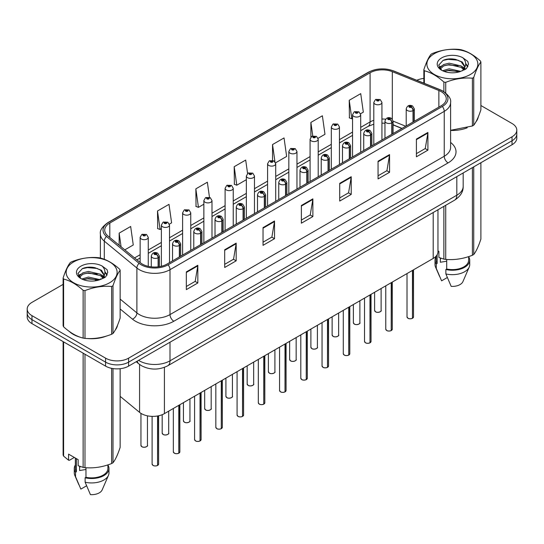 <?xml version="1.0" encoding="UTF-8"?>
<svg xmlns="http://www.w3.org/2000/svg" width="544" height="544" viewBox="0 0 544 544"><rect width="100%" height="100%" fill="white"/><g stroke="black" fill="none" stroke-linecap="round" stroke-linejoin="round"><path stroke-width="0.82" d="M401.86 128.479L393.094 124.936M437.961 209.78L437.961 251.811A16.266 9.391 180 0 1 433.194 258.454L164.41 413.63A16.266 9.391 180 0 1 139.584 412.379L120.149 396.352M69.36 331.486A26.03 15.028 0 0 0 73.222 334.336A26.03 15.028 0 0 0 80.165 337.198A26.03 15.028 0 0 1 73.222 334.336A26.03 15.028 0 0 1 69.36 331.486M441.177 91.616A17.354 10.016 180 0 1 446.257 98.695A17.354 10.016 180 0 1 441.177 105.781L166.94 264.112A17.354 10.016 180 0 1 140.454 262.772L107.862 235.899A17.354 10.016 180 0 1 104.72 230.153A17.354 10.016 180 0 1 109.8 223.067L370.083 72.794A17.354 10.016 180 0 1 392.312 71.672L438.858 90.494A17.354 10.016 180 0 1 441.177 91.616M442.367 90.93A19.033 10.989 0 0 0 439.824 89.699L393.271 70.876A19.033 10.989 0 0 0 368.893 72.107L108.61 222.38A19.033 10.989 0 0 0 106.481 236.456L139.074 263.33A19.033 10.989 0 0 0 168.123 264.799L442.367 106.468A19.033 10.989 0 0 0 442.367 90.93M63.111 284.383L31.967 302.369A16.266 9.391 0 0 0 27.2 309.006L27.2 316.975A16.266 9.391 0 0 0 31.967 323.619L105.584 366.126L105.584 362.141A16.266 9.391 0 0 0 128.595 362.141L512.033 140.76A16.266 9.391 0 0 0 516.8 134.116A16.266 9.391 0 0 1 512.033 140.76L128.595 362.141A16.266 9.391 0 0 1 105.584 362.141L31.967 319.634L105.584 362.141L105.584 358.156A16.266 9.391 0 0 0 128.595 358.156L512.033 136.775A16.266 9.391 0 0 0 516.8 130.132A16.266 9.391 0 0 0 512.033 123.495L480.889 105.509M27.2 312.99A16.266 9.391 0 0 0 31.967 319.634A16.266 9.391 0 0 1 27.2 312.99M186.34 271.905L186.34 289.619L197.839 282.975L197.839 265.261L186.34 271.905M186.34 286.477L195.201 281.357L197.798 265.853A4.338 2.502 -120 0 0 197.839 265.261M195.119 281.404L197.839 282.975M224.686 249.771L224.686 267.478L236.184 260.834L236.184 243.127L224.686 249.771M224.686 264.336L233.546 259.223L236.137 243.712A4.338 2.502 -120 0 0 236.184 243.127M233.464 259.264L236.184 260.834M263.031 227.63L263.031 245.337L274.53 238.7L274.53 220.986L263.031 227.63M263.031 242.196L271.884 237.082L274.482 221.578A4.338 2.502 -120 0 0 274.53 220.986M271.81 237.13L274.53 238.7M416.405 139.08L416.405 156.788L427.91 150.151L427.91 132.437L416.405 139.08M416.405 153.646L425.265 148.532L427.863 133.028A4.338 2.502 -120 0 0 427.91 132.437M425.184 148.573L427.91 150.151M378.06 161.214L378.06 178.928L389.565 172.285L389.565 154.578L378.06 161.214M378.06 175.787L386.92 170.666L389.518 155.162A4.338 2.502 -120 0 0 389.565 154.578M386.845 170.714L389.565 172.285M339.714 183.355L339.714 201.062L351.22 194.426L351.22 176.712L339.714 183.355M339.714 197.921L348.575 192.807L351.172 177.303A4.338 2.502 -120 0 0 351.22 176.712M348.5 192.855L351.22 194.426M301.369 205.489L301.369 223.203L312.875 216.56L312.875 198.852L301.369 205.489M301.369 220.062L310.23 214.948L312.827 199.437A4.338 2.502 -120 0 0 312.875 198.852M310.155 214.989L312.875 216.56M450.595 130.431A26.03 15.028 0 0 0 467.208 127.786A26.03 15.028 0 0 1 450.595 130.431M475.993 121.747A26.03 15.028 0 0 0 478.264 116.974A26.03 15.028 0 0 1 475.993 121.747M87.183 338.518A26.03 15.028 0 0 0 106.461 336.056A26.03 15.028 0 0 1 87.183 338.518M115.253 330.018A26.03 15.028 0 0 0 117.524 325.244A26.03 15.028 0 0 1 115.253 330.018M423.851 78.404A16.266 9.391 0 0 0 416.772 80.288M92.711 267.294L92.269 267.553M27.2 309.006A16.266 9.391 0 0 0 31.967 315.649L105.584 358.156M169.368 224.142L171.605 222.843L169.007 204.34L157.502 210.984L157.692 228.589M124.8 249.866L133.26 244.984L130.662 226.481L119.156 233.118L119.156 245.222M275.577 162.819L286.634 156.434L284.043 137.924L272.537 144.568L272.537 160.344M318.063 138.285L324.979 134.293L322.381 115.79L310.882 122.434L310.882 137.102M360.55 113.757L363.324 112.159L360.726 93.65L349.228 100.293L349.411 117.898M209.474 197.309L207.352 182.206L195.847 188.843L196.03 206.448M247.581 173.482L245.698 160.065L234.192 166.709L234.376 184.307M234.192 166.709L236.79 185.212L246.344 179.697M236.79 185.212L234.192 184.239M272.537 144.568L274.938 161.656M310.882 122.434L312.773 135.932M349.228 100.293L351.825 118.796L352.56 118.374M351.825 118.796L349.228 117.83M195.847 188.843L198.444 207.352L203.857 204.224M198.444 207.352L195.847 206.38M157.502 210.984L160.099 229.486L161.378 228.752M160.099 229.486L157.502 228.514M119.156 233.118L121.081 246.799M105.584 366.126A16.266 9.391 0 0 0 128.595 366.126L512.033 144.745A16.266 9.391 0 0 0 516.8 138.101L516.8 130.132M412.447 318.328C410.516 318.947 409.027 318.927 407.993 318.267L407.014 316.894A3.25 1.877 0 0 0 407.966 318.22A3.25 1.877 0 0 0 412.468 318.274L412.393 318.322A3.148 1.816 180 0 1 408.048 318.267M412.468 318.145L412.672 270.3M413.27 121.897L413.27 110.466A2.713 1.632 -122.2 0 0 411.271 107.195A1.353 0.782 0 0 0 411.23 106.114A1.353 0.782 0 0 0 409.312 106.114A1.353 0.782 0 0 0 409.312 107.222A1.353 0.782 0 0 0 411.182 107.243L409.727 106.665L410.652 106.447L411.271 107.195M411.182 107.243A2.713 1.496 62.1 0 1 413.018 110.616A4.066 2.346 180 0 1 407.395 110.541A4.066 2.346 180 0 1 406.205 108.882C407.245 105.543 409.367 104.577 412.583 105.978L414.338 108.882A4.066 2.346 180 0 1 413.27 110.466M413.018 122.04L413.018 110.616M412.468 318.274L412.468 270.416M381.936 139.985L381.936 102.442A4.066 2.346 180 0 1 379.426 104.611A4.066 2.346 180 0 1 374.993 104.101A4.066 2.346 180 0 1 373.803 102.442L375.421 99.62A2.713 1.632 57.8 0 1 376.87 99.695A1.353 0.782 0 0 0 376.91 100.776A1.353 0.782 0 0 0 378.828 100.776A1.353 0.782 0 0 0 378.828 99.674A1.353 0.782 0 0 0 376.951 99.647L378.413 100.225L377.488 100.45L376.87 99.695M377.502 100.456L377.502 99.994M376.951 99.647A2.713 1.496 -117.9 0 0 375.686 99.464A2.713 1.496 -117.9 0 0 375.564 99.545M377.468 100.436L377.468 100.014M391.204 330.589C389.273 331.214 387.784 331.194 386.75 330.534L385.771 329.154A3.25 1.877 0 0 0 386.723 330.487A3.25 1.877 0 0 0 391.224 330.541L391.15 330.582A3.148 1.816 180 0 1 386.804 330.528M391.224 330.405L391.428 282.567M392.027 134.157L392.027 122.733A2.713 1.632 -122.2 0 0 390.028 119.462A1.353 0.782 0 0 0 389.987 118.381A1.353 0.782 0 0 0 388.069 118.381A1.353 0.782 0 0 0 388.069 119.483A1.353 0.782 0 0 0 389.946 119.51L388.484 118.932L389.409 118.714L390.028 119.462M389.946 119.51A2.713 1.496 62.1 0 1 391.775 122.876A4.066 2.346 180 0 1 386.152 122.808A4.066 2.346 180 0 1 384.962 121.149C386.002 117.81 388.124 116.844 391.34 118.245L393.094 121.149A4.066 2.346 180 0 1 392.027 122.733M391.775 134.307L391.775 122.876M391.224 330.541L391.224 282.683M369.961 342.856C368.03 343.475 366.54 343.461 365.507 342.802L364.528 341.421A3.25 1.877 0 0 0 365.486 342.747A3.25 1.877 0 0 0 369.981 342.808L369.906 342.849A3.148 1.816 180 0 1 365.561 342.795M369.981 342.672L370.185 294.828M370.784 146.424L370.784 134.994A2.713 1.632 -122.2 0 0 368.784 131.723A1.353 0.782 0 0 0 368.744 130.642A1.353 0.782 0 0 0 366.826 130.642A1.353 0.782 0 0 0 366.826 131.75A1.353 0.782 0 0 0 368.703 131.777L367.241 131.199L368.166 130.975L368.784 131.723M368.703 131.777A2.713 1.496 62.1 0 1 370.532 135.143A4.066 2.346 180 0 1 364.908 135.068A4.066 2.346 180 0 1 363.718 133.409C364.759 130.077 366.88 129.105 370.097 130.512L371.851 133.409A4.066 2.346 180 0 1 370.784 134.994M370.532 146.567L370.532 135.143M369.981 342.808L369.981 294.943M348.718 355.123C346.786 355.742 345.297 355.722 344.264 355.062L343.284 353.688A3.25 1.877 0 0 0 344.243 355.014A3.25 1.877 0 0 0 348.738 355.069L348.663 355.11A3.148 1.816 180 0 1 344.318 355.055M348.738 354.94L348.942 307.095M349.54 158.685L349.54 147.261A2.713 1.632 -122.2 0 0 347.541 143.99A1.353 0.782 0 0 0 347.5 142.909A1.353 0.782 0 0 0 345.583 142.909A1.353 0.782 0 0 0 345.583 144.017A1.353 0.782 0 0 0 347.46 144.038L345.998 143.46L346.922 143.242L347.541 143.99M347.46 144.038A2.713 1.496 62.1 0 1 349.289 147.404A4.066 2.346 180 0 1 343.665 147.336A4.066 2.346 180 0 1 342.475 145.676C343.516 142.338 345.644 141.372 348.854 142.773L350.608 145.676A4.066 2.346 180 0 1 349.54 147.261M349.289 158.834L349.289 147.404M348.738 355.069L348.738 307.21M327.474 367.384C325.543 368.009 324.061 367.989 323.02 367.329L322.048 365.949A3.25 1.877 0 0 0 323 367.275A3.25 1.877 0 0 0 327.495 367.336L327.42 367.377A3.148 1.816 180 0 1 323.075 367.322M327.495 367.2L327.699 319.355M328.297 170.952L328.297 159.528A2.713 1.632 -122.2 0 0 326.298 156.257A1.353 0.782 0 0 0 326.257 155.169A1.353 0.782 0 0 0 324.34 155.169A1.353 0.782 0 0 0 324.34 156.278A1.353 0.782 0 0 0 326.216 156.305L324.754 155.727L325.679 155.502L326.298 156.257M326.216 156.305A2.713 1.496 62.1 0 1 328.046 159.671A4.066 2.346 180 0 1 322.422 159.603A4.066 2.346 180 0 1 321.232 157.937C322.272 154.605 324.401 153.632 327.61 155.04L329.365 157.937A4.066 2.346 180 0 1 328.297 159.528M328.046 171.095L328.046 159.671M327.495 367.336L327.495 319.478M360.692 152.245L360.692 114.702A4.066 2.346 180 0 1 358.183 116.872A4.066 2.346 180 0 1 353.75 116.362A4.066 2.346 180 0 1 352.56 114.702L354.178 111.88A2.713 1.632 57.8 0 1 355.626 111.962A1.353 0.782 0 0 0 355.667 113.043A1.353 0.782 0 0 0 357.585 113.043A1.353 0.782 0 0 0 357.585 111.935A1.353 0.782 0 0 0 355.708 111.914L357.007 112.268L356.245 112.71L356.259 112.261M355.708 111.914A2.713 1.496 -117.9 0 0 354.443 111.731A2.713 1.496 -117.9 0 0 354.321 111.806M356.225 112.703L355.626 111.962M356.245 112.71L356.225 112.282M339.449 164.512L339.449 126.97A4.066 2.346 180 0 1 336.94 129.139A4.066 2.346 180 0 1 332.506 128.629A4.066 2.346 180 0 1 331.316 126.97L332.942 124.148A2.713 1.632 57.8 0 1 334.383 124.229A1.353 0.782 0 0 0 334.424 125.31A1.353 0.782 0 0 0 336.342 125.31A1.353 0.782 0 0 0 336.342 124.202A1.353 0.782 0 0 0 334.465 124.175L335.927 124.753L335.002 124.977L335.016 124.522M334.465 124.175A2.713 1.496 -117.9 0 0 333.2 123.998A2.713 1.496 -117.9 0 0 333.078 124.073M334.982 124.964L334.383 124.229M335.002 124.977L334.982 124.542M318.206 176.78L318.206 139.23A4.066 2.346 180 0 1 315.697 141.399A4.066 2.346 180 0 1 311.263 140.896A4.066 2.346 180 0 1 310.073 139.23L311.698 136.408A2.713 1.632 57.8 0 1 313.14 136.49A1.353 0.782 0 0 0 313.181 137.571A1.353 0.782 0 0 0 315.098 137.571A1.353 0.782 0 0 0 315.098 136.462A1.353 0.782 0 0 0 313.222 136.442L314.684 137.02L313.759 137.238L313.14 136.49M313.772 137.251L313.772 136.789M313.222 136.442A2.713 1.496 -117.9 0 0 311.957 136.258A2.713 1.496 -117.9 0 0 311.834 136.333M313.759 137.238L313.738 136.809M434.35 53.672A25.486 14.715 -0 0 0 434.35 74.48A25.486 14.715 -0 0 0 470.39 74.48A25.486 14.715 -0 0 0 470.39 53.672A25.486 14.715 -0 0 0 434.35 53.672M450.595 130.302L472.389 125.984A29.281 16.905 -0 0 0 473.076 125.603A29.281 16.905 -0 0 0 473.742 125.202C476.116 122.237 478.496 117.103 480.889 109.806L480.889 62.023A29.281 16.905 -0 0 0 480.393 60.955C473.872 55.046 467.364 51.286 460.87 49.688A29.281 16.905 -0 0 0 459.02 49.402C450.092 48.634 441.204 50.014 432.358 53.523A29.281 16.905 -0 0 0 431.664 53.91A29.281 16.905 -0 0 0 430.998 54.305C428.604 57.317 426.224 62.451 423.851 69.7A29.281 16.905 -0 0 0 424.347 70.774L424.347 83.348M443.87 91.623L443.87 82.042C437.349 76.133 430.841 72.372 424.347 70.774M443.87 82.042A29.281 16.905 -0 0 0 445.726 82.328L445.726 92.97M472.389 125.984L472.389 78.207C463.536 77.432 454.648 78.805 445.726 82.328M472.389 78.207A29.281 16.905 -0 0 0 473.076 77.819A29.281 16.905 -0 0 0 473.742 77.418L473.742 125.202M460.809 71.359L449.16 68.789L442.558 70.74M459.184 71.89L449.16 70.19L444.04 71.38M463.991 68.898L461.135 65.953L449.16 63.165L443.605 64.546L440.395 67.286L439.98 68.775M463.536 69.598L461.135 67.361L449.16 64.573L443.605 65.953L440.232 69.054M462.441 70.815L464.345 68.184L464.766 66.327L462.271 62.016L455.471 59.391C450.833 58.446 446.706 58.779 443.095 60.377L438.729 65.137L441.66 70.23A15.15 8.745 -0 0 0 460.598 71.42L466.507 68.558L468.493 64.076L467.813 61.404L462.849 57.759A15.15 8.745 -0 0 0 441.66 57.888A15.15 8.745 -0 0 0 441.66 70.258M464.114 70.081L464.766 67.442M464.732 66.878L461.135 61.737L455.797 59.452M462.849 57.759C466.004 60.969 466.507 64.437 464.345 68.17M423.851 83.15L423.851 69.7M480.889 62.023C478.516 64.994 476.136 70.122 473.742 77.418M458.068 71.42L448.202 70.577L444.271 71.291M465.283 69.421L464.59 68.87M464.168 68.564L463.468 68.102M458.068 65.797L448.202 64.954L444.271 65.668M440.47 67.15L439.314 67.864M467.745 66.878L465.671 64.144M458.109 60.187L448.202 59.33L442.918 60.459M468.493 64.212L467.813 61.404M465.732 69.129L464.712 68.258M464.413 68.034L461.985 66.579M441.429 65.974L439.056 67.347M467.915 66.545L465.664 63.444M73.61 261.943A25.486 14.715 -0 0 0 73.61 282.751A25.486 14.715 -0 0 0 109.65 282.751A25.486 14.715 -0 0 0 109.65 261.943A25.486 14.715 -0 0 0 73.61 261.943M70.924 262.181A29.281 16.905 -0 0 0 70.258 262.582C67.864 265.588 65.484 270.722 63.111 277.977A29.281 16.905 -0 0 0 63.607 279.045L63.607 326.828C70.094 332.717 76.602 336.478 83.13 338.096A29.281 16.905 -0 0 0 84.98 338.382C93.833 339.157 102.721 337.783 111.642 334.261A29.281 16.905 -0 0 0 112.336 333.873A29.281 16.905 -0 0 0 113.002 333.472C115.376 330.507 117.756 325.38 120.149 318.084L120.149 270.3A29.281 16.905 -0 0 0 119.653 269.226C113.125 263.316 106.617 259.563 100.13 257.958A29.281 16.905 -0 0 0 98.274 257.672C89.352 256.911 80.464 258.284 71.611 261.8A29.281 16.905 -0 0 0 70.924 262.181M83.13 338.096L83.13 290.312C76.602 284.403 70.094 280.65 63.607 279.045M83.13 290.312A29.281 16.905 -0 0 0 84.98 290.605L84.98 338.382M111.642 334.261L111.642 286.477C102.796 285.702 93.908 287.076 84.98 290.605M111.642 286.477A29.281 16.905 -0 0 0 112.336 286.09A29.281 16.905 -0 0 0 113.002 285.695L113.002 333.472M63.111 277.977L63.111 325.754A29.281 16.905 -0 0 0 63.607 326.828M100.062 279.636L88.42 277.059L81.818 279.011M98.437 280.16L88.42 278.467L83.3 279.657M103.244 277.175L100.395 274.224L88.42 271.436L82.865 272.823L79.655 275.563L79.234 277.052M102.789 277.875L100.395 275.631L88.42 272.843L82.865 274.224L79.485 277.324M101.701 279.092L103.605 276.454L104.026 274.598L101.531 270.293L94.731 267.668C90.093 266.723 85.966 267.05 82.348 268.648L77.989 273.408L80.92 278.508M103.374 278.351L104.026 275.713M103.986 275.148L100.395 270.008L95.05 267.73M80.913 266.166A15.15 8.745 -0 0 0 80.913 278.535A15.15 8.745 -0 0 0 99.858 279.691L105.76 276.828L107.753 272.347L107.073 269.674L102.109 266.03A15.15 8.745 -0 0 0 80.913 266.166M102.109 266.03C105.264 269.239 105.76 272.714 103.605 276.447M120.149 270.3C117.776 273.265 115.396 278.399 113.002 285.695M97.328 279.691L87.455 278.848L83.524 279.562M104.536 277.698L103.85 277.141M103.428 276.835L102.721 276.379M97.328 274.067L87.455 273.224L83.524 273.938M79.73 275.42L78.574 276.134M107.005 275.155L104.924 272.422M97.369 268.457L87.455 267.6L82.171 268.729M107.753 272.483L107.073 269.674M104.992 277.399L103.972 276.529M103.666 276.304L101.238 274.849M80.689 274.244L78.309 275.624M107.175 274.822L104.924 271.714M440.973 258.237A12.26 7.079 0 0 0 440.354 259.447M440.354 258.019L440.354 262.249L446.706 261.215M437.961 250.845L438.906 251.389L438.906 257.462L443.87 259.114A29.281 16.905 0 0 0 445.726 259.4C454.573 260.175 463.461 258.794 472.389 255.272A29.281 16.905 0 0 0 473.742 254.49C476.116 251.525 478.496 246.391 480.889 239.095L480.889 162.731M446.706 259.468L446.706 269.022A16.266 9.391 0 0 0 468.642 260.222L468.642 256.612M446.706 269.022L445.869 269.504A17.354 10.016 0 0 0 469.724 260.222A17.354 10.016 0 0 0 468.642 256.734M445.869 269.504L445.869 273.938A17.354 10.016 0 0 0 469.207 267.077A17.354 10.016 0 0 0 469.724 264.649L469.724 260.222M445.869 273.938L451.18 286.368A10.846 6.263 0 0 0 462.896 281.663L469.207 267.077M472.389 255.272L472.389 167.634M473.742 166.852L473.742 254.49M445.726 205.292L445.726 259.4M443.87 259.114L443.87 206.366M436.104 256.163L436.104 260.222A16.266 9.391 0 0 0 437.124 263.486L437.124 254.782M436.104 256.734A17.354 10.016 0 0 0 435.016 260.222A17.354 10.016 0 0 0 436.281 263.976L437.124 263.486M435.016 260.222L435.016 264.649A17.354 10.016 0 0 0 435.533 267.077A17.354 10.016 0 0 0 436.281 268.403L436.281 263.976M447.311 277.528L441.592 280.833L436.281 268.403M80.233 466.514A12.26 7.079 0 0 0 79.614 467.718M79.614 466.29L79.614 470.519L85.966 469.486M74.324 457.45L69.462 460.258L68.571 460.197L68.571 454.131L78.159 459.666L78.159 465.732L83.13 467.384A29.281 16.905 0 0 0 84.98 467.67C93.833 468.445 102.721 467.072 111.642 463.542A29.281 16.905 0 0 0 113.002 462.76C115.376 459.796 117.756 454.662 120.149 447.365L120.149 368.71M85.966 467.738L85.966 477.299A16.266 9.391 0 0 0 107.896 468.493L107.896 464.889M85.966 477.299L85.129 477.782A17.354 10.016 0 0 0 108.984 468.493A17.354 10.016 0 0 0 107.896 465.004M85.129 477.782L85.129 482.208A17.354 10.016 0 0 0 108.467 475.347A17.354 10.016 0 0 0 108.984 472.92L108.984 468.493M85.129 482.208L90.433 494.639A10.846 6.263 0 0 0 102.15 489.933L108.467 475.347M111.642 463.542L111.642 368.336M113.002 368.574L113.002 462.76M84.98 354.226L84.98 467.67M83.13 467.384L83.13 353.158M63.607 341.89L63.607 456.117L68.571 460.197M63.607 456.117A29.281 16.905 0 0 1 63.111 455.042L63.111 341.605M75.358 458.048L75.358 468.493A16.266 9.391 0 0 0 76.378 471.764L76.378 458.633M75.358 465.004A17.354 10.016 0 0 0 74.276 468.493A17.354 10.016 0 0 0 75.541 472.246L76.378 471.764M74.276 468.493L74.276 472.92A17.354 10.016 0 0 0 74.793 475.347A17.354 10.016 0 0 0 75.541 476.673L75.541 472.246M86.571 485.806L80.852 489.104L75.541 476.673M306.231 379.651C304.3 380.27 302.818 380.249 301.777 379.59L300.805 378.216A3.25 1.877 0 0 0 301.757 379.542A3.25 1.877 0 0 0 306.252 379.596L306.184 379.644A3.148 1.816 180 0 1 301.832 379.59M306.252 379.467L306.456 331.622M307.054 183.219L307.054 171.788A2.713 1.632 -122.2 0 0 305.055 168.518A1.353 0.782 0 0 0 305.014 167.436A1.353 0.782 0 0 0 303.096 167.436A1.353 0.782 0 0 0 303.096 168.545A1.353 0.782 0 0 0 304.973 168.565L303.511 167.987L304.436 167.77L305.055 168.518M304.973 168.565A2.713 1.496 62.1 0 1 306.802 171.938A4.066 2.346 180 0 1 301.179 171.863A4.066 2.346 180 0 1 299.989 170.204C301.029 166.865 303.158 165.9 306.367 167.3L308.122 170.204A4.066 2.346 180 0 1 307.054 171.788M306.802 183.362L306.802 171.938M306.252 379.596L306.252 331.738M284.988 391.911C283.057 392.537 281.574 392.516 280.534 391.857L279.562 390.476A3.25 1.877 0 0 0 280.514 391.809A3.25 1.877 0 0 0 285.008 391.864L284.94 391.904A3.148 1.816 180 0 1 280.588 391.85M285.008 391.728L285.212 343.89M285.811 195.48L285.811 184.056A2.713 1.632 -122.2 0 0 283.812 180.785A1.353 0.782 0 0 0 283.771 179.704A1.353 0.782 0 0 0 281.853 179.704A1.353 0.782 0 0 0 281.853 180.805A1.353 0.782 0 0 0 283.73 180.832L282.268 180.254L283.2 180.03L283.812 180.785M283.73 180.832A2.713 1.496 62.1 0 1 285.559 184.198A4.066 2.346 180 0 1 279.936 184.13A4.066 2.346 180 0 1 278.746 182.471C279.786 179.132 281.914 178.167 285.124 179.568L286.878 182.471A4.066 2.346 180 0 1 285.811 184.056M285.559 195.622L285.559 184.198M285.008 391.864L285.008 344.005M263.745 404.178C261.814 404.797 260.331 404.784 259.291 404.124L258.318 402.744A3.25 1.877 0 0 0 259.27 404.07A3.25 1.877 0 0 0 263.765 404.131L263.697 404.172A3.148 1.816 180 0 1 259.345 404.117M263.765 403.995L263.969 356.15M264.568 207.747L264.568 196.316A2.713 1.632 -122.2 0 0 262.568 193.045A1.353 0.782 0 0 0 262.528 191.964A1.353 0.782 0 0 0 260.61 191.964A1.353 0.782 0 0 0 260.61 193.072A1.353 0.782 0 0 0 262.487 193.093L261.025 192.522L261.956 192.297L262.568 193.045M262.487 193.093A2.713 1.496 62.1 0 1 264.316 196.466A4.066 2.346 180 0 1 258.692 196.391A4.066 2.346 180 0 1 257.502 194.732C258.543 191.393 260.671 190.427 263.888 191.828L265.635 194.732A4.066 2.346 180 0 1 264.568 196.316M264.316 207.89L264.316 196.466M263.765 404.131L263.765 356.266M296.963 189.04L296.963 151.497A4.066 2.346 180 0 1 294.454 153.666A4.066 2.346 180 0 1 290.02 153.156A4.066 2.346 180 0 1 288.83 151.497L290.455 148.675A2.713 1.632 57.8 0 1 291.897 148.757A1.353 0.782 0 0 0 291.938 149.838A1.353 0.782 0 0 0 293.855 149.838A1.353 0.782 0 0 0 293.855 148.73A1.353 0.782 0 0 0 291.978 148.709L293.44 149.28L292.516 149.505L291.897 148.757M292.529 149.512L292.529 149.049M291.978 148.709A2.713 1.496 -117.9 0 0 290.714 148.526A2.713 1.496 -117.9 0 0 290.591 148.6M292.516 149.505L292.495 149.07M275.72 201.307L275.72 163.764A4.066 2.346 180 0 1 273.21 165.934A4.066 2.346 180 0 1 268.777 165.424A4.066 2.346 180 0 1 267.587 163.764L269.212 160.936A2.713 1.632 57.8 0 1 270.654 161.017A1.353 0.782 0 0 0 270.694 162.098A1.353 0.782 0 0 0 272.612 162.098A1.353 0.782 0 0 0 272.612 160.997A1.353 0.782 0 0 0 270.742 160.97L272.041 161.323L271.272 161.772L271.286 161.316M270.742 160.97A2.713 1.496 -117.9 0 0 269.47 160.786A2.713 1.496 -117.9 0 0 269.355 160.868M271.252 161.758L270.654 161.017M271.272 161.772L271.252 161.337M254.476 213.568L254.476 176.025A4.066 2.346 180 0 1 251.967 178.194A4.066 2.346 180 0 1 247.534 177.684A4.066 2.346 180 0 1 246.344 176.025L247.969 173.203A2.713 1.632 57.8 0 1 249.41 173.284A1.353 0.782 0 0 0 249.451 174.366A1.353 0.782 0 0 0 251.369 174.366A1.353 0.782 0 0 0 251.369 173.257A1.353 0.782 0 0 0 249.499 173.237L250.798 173.59L250.029 174.032L250.043 173.584M249.499 173.237A2.713 1.496 -117.9 0 0 248.227 173.053A2.713 1.496 -117.9 0 0 248.112 173.128M250.016 174.026L249.41 173.284M250.029 174.032L250.016 173.604M242.502 416.439C240.57 417.064 239.088 417.044 238.048 416.384L237.075 415.004A3.25 1.877 0 0 0 238.027 416.337A3.25 1.877 0 0 0 242.529 416.391L242.454 416.432A3.148 1.816 180 0 1 238.102 416.378M242.529 416.262L242.726 368.417M243.324 220.007L243.324 208.583A2.713 1.632 -122.2 0 0 241.325 205.312A1.353 0.782 0 0 0 241.284 204.231A1.353 0.782 0 0 0 239.367 204.231A1.353 0.782 0 0 0 239.367 205.34A1.353 0.782 0 0 0 241.244 205.36L239.788 204.782L240.713 204.564L241.325 205.312M241.244 205.36A2.713 1.496 62.1 0 1 243.073 208.726A4.066 2.346 180 0 1 237.449 208.658A4.066 2.346 180 0 1 236.259 206.999C237.3 203.66 239.428 202.694 242.644 204.095L244.392 206.999A4.066 2.346 180 0 1 243.324 208.583M243.073 220.157L243.073 208.726M242.529 416.391L242.529 368.533M221.258 428.706C219.327 429.332 217.845 429.311 216.804 428.652L215.832 427.271A3.25 1.877 0 0 0 216.784 428.597A3.25 1.877 0 0 0 221.286 428.658L221.211 428.699A3.148 1.816 180 0 1 216.859 428.645M221.286 428.522L221.483 380.678M222.081 232.274L222.081 220.85A2.713 1.632 -122.2 0 0 220.082 217.573A1.353 0.782 0 0 0 220.041 216.492A1.353 0.782 0 0 0 218.124 216.492A1.353 0.782 0 0 0 218.124 217.6A1.353 0.782 0 0 0 220 217.627L218.545 217.049L219.47 216.825L220.082 217.573M220 217.627A2.713 1.496 62.1 0 1 221.83 220.993A4.066 2.346 180 0 1 216.206 220.918A4.066 2.346 180 0 1 215.016 219.259C216.056 215.927 218.185 214.955 221.401 216.362L223.149 219.259A4.066 2.346 180 0 1 222.081 220.85M221.83 232.417L221.83 220.993M221.286 428.658L221.286 380.793M200.015 440.973C198.084 441.592 196.602 441.572 195.561 440.912L194.589 439.538A3.25 1.877 0 0 0 195.541 440.864A3.25 1.877 0 0 0 200.042 440.919L199.968 440.966A3.148 1.816 180 0 1 195.616 440.905M200.042 440.79L200.24 392.945M200.838 244.535L200.838 233.111A2.713 1.632 -122.2 0 0 198.839 229.84A1.353 0.782 0 0 0 198.798 228.759A1.353 0.782 0 0 0 196.88 228.759A1.353 0.782 0 0 0 196.88 229.867A1.353 0.782 0 0 0 198.757 229.888L197.302 229.31L198.227 229.092L198.839 229.84M198.757 229.888A2.713 1.496 62.1 0 1 200.593 233.254A4.066 2.346 180 0 1 194.97 233.186A4.066 2.346 180 0 1 193.773 231.526C194.813 228.188 196.942 227.222 200.158 228.623L201.912 231.526A4.066 2.346 180 0 1 200.838 233.111M200.593 244.684L200.593 233.254M200.042 440.919L200.042 393.06M178.772 453.234C176.841 453.859 175.358 453.839 174.318 453.179L173.346 451.799A3.25 1.877 0 0 0 174.298 453.132A3.25 1.877 0 0 0 178.799 453.186L178.724 453.227A3.148 1.816 180 0 1 174.372 453.172M178.799 453.05L178.996 405.212M179.595 256.802L179.595 245.378A2.713 1.632 -122.2 0 0 177.596 242.107A1.353 0.782 0 0 0 177.555 241.026A1.353 0.782 0 0 0 175.644 241.026A1.353 0.782 0 0 0 175.644 242.128A1.353 0.782 0 0 0 177.514 242.155L176.059 241.577L176.984 241.352L177.596 242.107M177.514 242.155A2.713 1.496 62.1 0 1 179.35 245.521A4.066 2.346 180 0 1 173.726 245.453A4.066 2.346 180 0 1 172.53 243.787C173.57 240.455 175.698 239.489 178.915 240.89L180.669 243.787A4.066 2.346 180 0 1 179.595 245.378M179.35 256.945L179.35 245.521M178.799 453.186L178.799 405.328M157.536 465.501C155.598 466.12 154.115 466.106 153.082 465.44L152.102 464.066A3.25 1.877 0 0 0 153.054 465.392A3.25 1.877 0 0 0 157.556 465.446L157.481 465.494A3.148 1.816 180 0 1 153.136 465.44M157.556 465.317L157.753 415.956M158.358 266.818L158.358 257.638A2.713 1.632 -122.2 0 0 156.359 254.368A1.353 0.782 0 0 0 156.318 253.286A1.353 0.782 0 0 0 154.401 253.286A1.353 0.782 0 0 0 154.401 254.395A1.353 0.782 0 0 0 156.271 254.415L154.816 253.837L155.74 253.62L156.359 254.368M156.271 254.415A2.713 1.496 62.1 0 1 158.107 257.788A4.066 2.346 180 0 1 152.483 257.713A4.066 2.346 180 0 1 151.286 256.054C152.327 252.715 154.455 251.75 157.672 253.15L159.426 256.054A4.066 2.346 180 0 1 158.358 257.638M158.107 266.846L158.107 257.788M157.556 465.446L157.556 415.99M233.233 225.835L233.233 188.292A4.066 2.346 180 0 1 230.724 190.461A4.066 2.346 180 0 1 226.29 189.951A4.066 2.346 180 0 1 225.1 188.292L226.726 185.47A2.713 1.632 57.8 0 1 228.167 185.545A1.353 0.782 0 0 0 228.208 186.633A1.353 0.782 0 0 0 230.126 186.633A1.353 0.782 0 0 0 230.126 185.524A1.353 0.782 0 0 0 228.256 185.497L229.711 186.075L228.786 186.3L228.167 185.545M228.806 186.306L228.806 185.844M228.256 185.497A2.713 1.496 -117.9 0 0 226.984 185.314A2.713 1.496 -117.9 0 0 226.868 185.395M228.786 186.3L228.772 185.864M211.997 238.102L211.997 200.552A4.066 2.346 180 0 1 209.481 202.722A4.066 2.346 180 0 1 205.054 202.218A4.066 2.346 180 0 1 203.857 200.552L205.482 197.73A2.713 1.632 57.8 0 1 206.924 197.812A1.353 0.782 0 0 0 206.965 198.893A1.353 0.782 0 0 0 208.882 198.893A1.353 0.782 0 0 0 208.882 197.785A1.353 0.782 0 0 0 207.012 197.764L208.468 198.342L207.543 198.56L206.924 197.812M207.563 198.574L207.563 198.111M207.012 197.764A2.713 1.496 -117.9 0 0 205.741 197.581A2.713 1.496 -117.9 0 0 205.625 197.656M207.543 198.56L207.529 198.132M190.754 250.362L190.754 212.82A4.066 2.346 180 0 1 188.238 214.989A4.066 2.346 180 0 1 183.811 214.479A4.066 2.346 180 0 1 182.614 212.82L184.239 209.998A2.713 1.632 57.8 0 1 185.688 210.079A1.353 0.782 0 0 0 185.728 211.16A1.353 0.782 0 0 0 187.639 211.16A1.353 0.782 0 0 0 187.639 210.052A1.353 0.782 0 0 0 185.769 210.032L187.224 210.603L186.3 210.827L185.688 210.079M186.32 210.834L186.32 210.372M185.769 210.032A2.713 1.496 -117.9 0 0 184.498 209.848A2.713 1.496 -117.9 0 0 184.382 209.923M186.286 210.814L186.286 210.392M169.51 262.63L169.51 225.087A4.066 2.346 180 0 1 166.994 227.256A4.066 2.346 180 0 1 162.568 226.746A4.066 2.346 180 0 1 161.378 225.087L162.996 222.258A2.713 1.632 57.8 0 1 164.444 222.34A1.353 0.782 0 0 0 164.485 223.421A1.353 0.782 0 0 0 166.403 223.421A1.353 0.782 0 0 0 166.403 222.319A1.353 0.782 0 0 0 164.526 222.292L165.981 222.87L165.056 223.094L165.077 222.639M164.526 222.292A2.713 1.496 -117.9 0 0 163.254 222.108A2.713 1.496 -117.9 0 0 163.139 222.19M165.043 223.081L164.444 222.34M165.056 223.094L165.043 222.659M148.267 266.342L148.267 237.347A4.066 2.346 180 0 1 145.758 239.516A4.066 2.346 180 0 1 141.324 239.006A4.066 2.346 180 0 1 140.134 237.347L141.753 234.525A2.713 1.632 57.8 0 1 143.201 234.607A1.353 0.782 0 0 0 143.242 235.688A1.353 0.782 0 0 0 145.16 235.688A1.353 0.782 0 0 0 145.16 234.58A1.353 0.782 0 0 0 143.283 234.559L144.582 234.913L143.813 235.355L143.834 234.906M143.283 234.559A2.713 1.496 -117.9 0 0 142.018 234.376A2.713 1.496 -117.9 0 0 141.896 234.45M143.8 235.348L143.201 234.607M143.813 235.355L143.8 234.92M433.194 212.527L433.194 258.454M139.584 364.466L139.584 412.379M164.41 367.35L164.41 413.63M450.595 142.44A27.112 15.654 180 0 1 448.079 162.901L173.842 321.232A5.42 3.128 60 0 1 170.007 314.588L444.244 156.257A21.692 12.526 0 0 0 450.595 147.404L450.595 102.503A21.692 12.526 180 0 1 444.244 111.364A5.42 3.128 -120 0 0 442.367 106.468M173.842 321.232A27.112 15.654 180 0 1 135.497 321.232A27.112 15.654 180 0 1 132.457 319.138L120.149 308.992M139.074 263.33A5.42 3.624 129.5 0 0 136.898 268.022L136.898 312.916A21.692 12.526 0 0 0 139.332 314.588A21.692 12.526 0 0 0 170.007 314.588L170.007 269.688A21.692 12.526 180 0 1 136.898 268.022L104.305 241.142A21.692 12.526 180 0 1 100.382 233.961L100.382 258.026M450.595 102.503C451.302 99.09 448.814 95.316 443.122 91.168L440.266 89.787A5.42 2.536 112 0 0 439.824 89.699M440.266 89.787L393.72 70.965C384.737 67.789 376.21 68.252 368.138 72.352A5.42 3.128 60 0 1 368.893 72.107M108.61 222.38A5.42 3.128 -120 0 0 107.855 222.625C102.163 226.773 99.668 230.554 100.382 233.961M106.481 236.456A5.42 3.624 129.5 0 0 104.305 241.142L104.305 259.298M393.72 70.965A5.42 2.536 112 0 0 393.271 70.876M168.123 264.799A5.42 3.128 60 0 1 170.007 269.688L444.244 111.364L444.244 156.257A5.42 3.128 60 0 0 448.079 162.901M95.295 280.833A27.112 15.654 180 0 1 95.839 279.324M128.595 358.156L128.595 366.126M512.033 136.775L512.033 144.745M31.967 315.649L31.967 323.619M104.305 275.114L104.305 277.841M100.382 278.854A21.692 12.526 0 0 0 100.416 279.528M120.149 299.105L136.898 312.916A5.42 3.624 -50.5 0 1 132.457 319.138M109.8 223.067L109.8 237.504M438.858 90.494L438.858 107.12M392.312 71.672L392.312 119.048M405.729 126.249L393.094 121.135L393.094 133.545M385.628 119.19A17.354 10.016 0 0 0 381.936 119.014M373.803 120.312A17.354 10.016 0 0 0 370.083 121.944L360.692 127.364M370.083 72.794L370.083 121.944A9.758 5.637 60 0 1 368.064 126.412L360.692 130.669M352.56 132.063L339.449 139.631M331.316 144.323L318.206 151.892M310.073 156.59L296.963 164.159M288.83 168.858L275.72 176.426M267.587 181.118L254.476 188.686M246.344 193.385L233.233 200.954M225.1 205.646L211.997 213.214M203.857 217.913L190.754 225.481M182.614 230.18L169.51 237.748M161.378 242.44L148.267 250.009M140.134 254.708L134.565 257.917M402.016 128.391L394.25 125.256A9.758 4.57 -68 0 1 393.094 124.243M301.369 206.054L312.827 199.437M339.714 183.913L351.172 177.303M378.06 161.779L389.518 155.162M416.405 139.638L427.863 133.028M263.031 228.194L274.482 221.578M224.686 250.328L236.137 243.712M186.34 272.469L197.798 265.853M138.584 360.359A21.692 12.526 0 0 0 139.332 360.815A21.692 12.526 0 0 0 170.007 360.815L456.817 195.221A21.692 12.526 0 0 0 463.175 186.368C463.332 191.746 460.462 196.357 454.573 200.185L167.756 365.779A10.846 6.263 60 0 0 170.007 360.815L170.007 342.217M456.817 176.623L456.817 195.221A10.846 6.263 60 0 1 454.573 200.185M137.163 361.175A10.846 7.256 129.5 0 0 138.883 363.916L136.218 361.719M412.672 318.158A3.25 1.877 0 0 0 413.522 316.894L413.522 269.81M375.571 311.78A3.25 1.877 0 0 0 379.114 312.188A3.25 1.877 0 0 0 381.12 310.447C382.208 311.27 377.706 313.276 375.591 311.828L374.612 310.447A3.25 1.877 0 0 0 375.571 311.78M380.134 311.8A3.148 1.816 180 0 1 375.646 311.821M391.428 330.426A3.25 1.877 0 0 0 392.278 329.154L392.278 282.071M370.185 342.693A3.25 1.877 0 0 0 371.035 341.421L371.035 294.338M348.942 354.953A3.25 1.877 0 0 0 349.792 353.688L349.792 306.598M327.699 367.22A3.25 1.877 0 0 0 328.549 365.949L328.549 318.866M354.328 324.04A3.25 1.877 0 0 0 357.87 324.448A3.25 1.877 0 0 0 359.876 322.714C360.964 323.537 356.463 325.536 354.348 324.095L353.376 322.714A3.25 1.877 0 0 0 354.328 324.04M358.89 324.068A3.148 1.816 180 0 1 354.402 324.088M333.084 336.308A3.25 1.877 0 0 0 336.627 336.716A3.25 1.877 0 0 0 338.64 334.982C339.721 335.804 335.22 337.804 333.105 336.355L332.132 334.982A3.25 1.877 0 0 0 333.084 336.308M337.647 336.328A3.148 1.816 180 0 1 333.159 336.348M311.841 348.575A3.25 1.877 0 0 0 315.384 348.976A3.25 1.877 0 0 0 317.397 347.242C318.478 348.065 313.976 350.071 311.862 348.622L310.889 347.242A3.25 1.877 0 0 0 311.841 348.575M316.404 348.595A3.148 1.816 180 0 1 311.916 348.616M306.456 379.481A3.25 1.877 0 0 0 307.312 378.216L307.312 331.126M285.212 391.748A3.25 1.877 0 0 0 286.069 390.476L286.069 343.393M263.969 404.015A3.25 1.877 0 0 0 264.826 402.744L264.826 355.66M290.598 360.835A3.25 1.877 0 0 0 294.141 361.243A3.25 1.877 0 0 0 296.154 359.509C297.235 360.332 292.733 362.331 290.618 360.883L289.646 359.509A3.25 1.877 0 0 0 290.598 360.835M295.161 360.856A3.148 1.816 180 0 1 290.673 360.883M269.355 373.102A3.25 1.877 0 0 0 272.898 373.51A3.25 1.877 0 0 0 274.91 371.77C275.992 372.592 271.49 374.598 269.375 373.15L268.403 371.77A3.25 1.877 0 0 0 269.355 373.102M273.918 373.123A3.148 1.816 180 0 1 269.43 373.143M248.112 385.363A3.25 1.877 0 0 0 251.654 385.771A3.25 1.877 0 0 0 253.667 384.037C254.748 384.86 250.247 386.859 248.132 385.417L247.16 384.037A3.25 1.877 0 0 0 248.112 385.363M252.674 385.39A3.148 1.816 180 0 1 248.186 385.41M242.726 416.276A3.25 1.877 0 0 0 243.583 415.004L243.583 367.921M221.483 428.543A3.25 1.877 0 0 0 222.34 427.271L222.34 380.188M200.24 440.803A3.25 1.877 0 0 0 201.096 439.538L201.096 392.448M178.996 453.07A3.25 1.877 0 0 0 179.853 451.799L179.853 404.716M157.753 465.331A3.25 1.877 0 0 0 158.61 464.066L158.61 415.786M226.868 397.63A3.25 1.877 0 0 0 230.411 398.038A3.25 1.877 0 0 0 232.424 396.304C233.505 397.12 229.004 399.126 226.889 397.678L225.916 396.304A3.25 1.877 0 0 0 226.868 397.63M231.431 397.65A3.148 1.816 180 0 1 226.943 397.671M205.625 409.89A3.25 1.877 0 0 0 209.175 410.298A3.25 1.877 0 0 0 211.181 408.564C212.262 409.387 207.76 411.393 205.646 409.945L204.673 408.564A3.25 1.877 0 0 0 205.625 409.89M210.188 409.918A3.148 1.816 180 0 1 205.7 409.938M184.382 422.158A3.25 1.877 0 0 0 187.932 422.566A3.25 1.877 0 0 0 189.938 420.832C191.026 421.654 186.517 423.654 184.402 422.205L183.43 420.832A3.25 1.877 0 0 0 184.382 422.158M188.945 422.178A3.148 1.816 180 0 1 184.457 422.205M163.139 434.425A3.25 1.877 0 0 0 166.688 434.826A3.25 1.877 0 0 0 168.694 433.092C169.782 433.915 165.274 435.921 163.166 434.472L162.187 433.092A3.25 1.877 0 0 0 163.139 434.425M167.702 434.445A3.148 1.816 180 0 1 163.22 434.466M141.896 446.685A3.25 1.877 0 0 0 145.445 447.093A3.25 1.877 0 0 0 147.451 445.359C148.539 446.182 144.031 448.181 141.923 446.733L140.944 445.359A3.25 1.877 0 0 0 141.896 446.685M146.458 446.706A3.148 1.816 180 0 1 141.977 446.733M368.138 72.352L107.855 222.625M394.25 125.256L393.094 124.821M384.962 123.223L381.936 123.134M373.803 124.168L368.064 126.412M352.56 135.361L339.449 142.929M331.316 147.628L318.206 155.196M310.073 159.895L296.963 167.464M288.83 172.156L275.72 179.724M267.587 184.423L254.476 191.991M246.344 196.683L233.233 204.252M225.1 208.95L211.997 216.519M203.857 221.211L190.754 228.779M182.614 233.478L169.51 241.046M161.378 245.745L148.267 253.314M140.134 258.006L136.918 259.862M167.756 365.779C159.032 370.165 150.3 370.165 141.576 365.779L138.883 363.916M463.175 186.368L463.175 172.958M407.014 316.894L407.014 273.564M406.205 125.977L406.205 108.882M414.338 121.278L414.338 108.882M413.522 316.894L412.644 318.213M381.12 310.447L381.12 288.517M374.612 310.447L374.612 292.271M381.936 102.442L380.181 99.538L375.686 99.464M373.803 144.677L373.803 102.442M385.771 329.154L385.771 285.831M384.962 138.237L384.962 121.149M392.278 329.154L391.401 330.473M364.528 341.421L364.528 298.092M363.718 150.504L363.718 133.409M371.851 145.806L371.851 133.409M371.035 341.421L370.158 342.74M343.284 353.688L343.284 310.359M342.475 162.765L342.475 145.676M350.608 158.073L350.608 145.676M349.792 353.688L348.915 355.001M322.048 365.949L322.048 322.619M321.232 175.032L321.232 157.937M329.365 170.333L329.365 157.937M328.549 365.949L327.678 367.268M359.876 322.714L359.876 300.778M353.376 322.714L353.376 304.538M360.692 114.702L358.938 111.806L354.443 111.731M352.56 156.944L352.56 114.702M338.64 334.982L338.64 313.045M332.132 334.982L332.132 316.798M339.449 126.97L337.695 124.066L333.2 123.998M331.316 169.211L331.316 126.97M317.397 347.242L317.397 325.305M310.889 347.242L310.889 329.066M318.206 139.23L316.452 136.333L311.957 136.258M310.073 181.472L310.073 139.23M439.593 276.447L435.533 267.077M78.853 484.718L74.793 475.347M300.805 378.216L300.805 334.886M299.989 187.292L299.989 170.204M308.122 182.6L308.122 170.204M307.312 378.216L306.435 379.535M279.562 390.476L279.562 347.154M278.746 199.56L278.746 182.471M286.878 194.861L286.878 182.471M286.069 390.476L285.192 391.796M258.318 402.744L258.318 359.414M257.502 211.827L257.502 194.732M265.635 207.128L265.635 194.732M264.826 402.744L263.949 404.063M296.154 359.509L296.154 337.572M289.646 359.509L289.646 341.326M296.963 151.497L295.215 148.594L290.714 148.526M288.83 193.739L288.83 151.497M274.91 371.77L274.91 349.833M268.403 371.77L268.403 353.593M275.72 163.764L273.972 160.861L269.47 160.786M267.587 205.999L267.587 163.764M253.667 384.037L253.667 362.1M247.16 384.037L247.16 365.86M254.476 176.025L252.729 173.121L248.227 173.053M246.344 218.266L246.344 176.025M237.075 415.004L237.075 371.681M236.259 224.087L236.259 206.999M244.392 219.395L244.392 206.999M243.583 415.004L242.706 416.323M215.832 427.271L215.832 383.942M215.016 236.354L215.016 219.259M223.149 231.656L223.149 219.259M222.34 427.271L221.462 428.59M194.589 439.538L194.589 396.209M193.773 248.615L193.773 231.526M201.912 243.923L201.912 231.526M201.096 439.538L200.219 440.858M173.346 451.799L173.346 408.469M172.53 260.882L172.53 243.787M180.669 256.183L180.669 243.787M179.853 451.799L178.976 453.118M152.102 464.066L152.102 416.371M151.286 266.852L151.286 256.054M159.426 266.662L159.426 256.054M158.61 464.066L157.733 465.385M232.424 396.304L232.424 374.367M225.916 396.304L225.916 378.121M233.233 188.292L231.486 185.388L226.984 185.314M225.1 230.534L225.1 188.292M211.181 408.564L211.181 386.628M204.673 408.564L204.673 390.388M211.997 200.552L210.242 197.656L205.741 197.581M203.857 242.794L203.857 200.552M189.938 420.832L189.938 398.895M183.43 420.832L183.43 402.648M190.754 212.82L188.999 209.916L184.498 209.848M182.614 255.061L182.614 212.82M168.694 433.092L168.694 411.155M162.187 433.092L162.187 414.705M169.51 225.087L167.756 222.183L163.254 222.108M161.378 266.268L161.378 225.087M147.451 445.359L147.451 415.834M140.944 445.359L140.944 413.352M148.267 237.347L146.513 234.444L142.018 234.376M140.134 262.507L140.134 237.347"/></g></svg>
